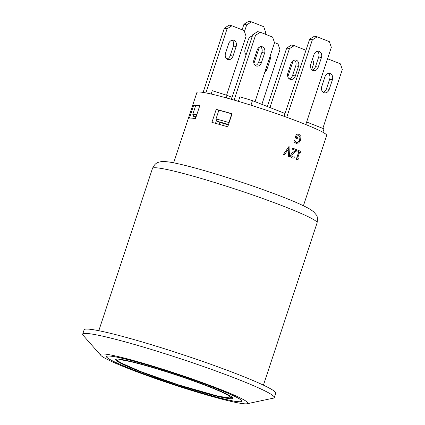 <?xml version="1.0" encoding="UTF-8"?>
<svg xmlns="http://www.w3.org/2000/svg" width="425" height="425" viewBox="0 0 425 425"><rect width="100%" height="100%" fill="white"/><g stroke="black" fill="none" stroke-linecap="round" stroke-linejoin="round"><path stroke-width="0.64" d="M210.975 387.281A61.694 4.526 18.3 0 1 232.746 398.262A61.694 4.526 18.3 0 1 172.757 383.191A61.694 4.526 18.3 0 1 115.605 359.523A61.694 4.526 18.3 0 1 149.552 366.472A61.694 4.526 18.3 0 1 210.975 387.281M216.585 388.562A71.092 5.217 -161.7 0 0 145.802 364.581A71.092 5.217 -161.7 0 0 106.68 356.57A71.092 5.217 -161.7 0 0 172.539 383.849A71.092 5.217 -161.7 0 0 241.676 401.216A71.092 5.217 -161.7 0 0 216.585 388.562M284.112 116.349L309.618 39.222L312.354 39.849L317.178 36.842L314.442 36.215L309.618 39.222M312.104 70.035A5.047 3.99 102.8 0 0 315.515 66.587L318.697 56.955A5.047 3.99 102.8 0 0 317.363 51.266M286.742 117.295L312.354 39.849M305.798 124.557L331.335 47.334L329.38 41.655L317.178 36.842M321.433 57.577L318.251 67.208A5.047 3.99 -77.2 0 1 313.4 70.662A5.047 3.99 -77.2 0 1 310.792 64.271L313.979 54.634A5.047 3.99 -77.2 0 1 318.803 51.266A5.047 3.99 -77.2 0 1 321.433 57.577L318.697 56.955M244.471 31.604L246.691 24.878L251.515 21.872L248.779 21.25L243.955 24.257L246.691 24.878M242.123 29.798L243.955 24.257M265.094 34.122L265.673 32.369L263.718 26.685L251.515 21.872M246.139 54.804A5.047 3.99 -77.2 0 1 245.129 49.3L248.317 39.668A5.047 3.99 -77.2 0 1 252.285 36.221M252.126 36.699A5.047 3.99 102.8 0 0 251.701 36.3M255.042 101.66L274.529 42.755L272.574 37.071L260.371 32.263L257.635 31.636L252.806 34.643L255.542 35.264L260.371 32.263M231.418 99.317L252.806 34.643M255.292 65.45A5.047 3.99 102.8 0 0 258.703 62.008L261.864 52.45A5.047 3.99 102.8 0 0 260.552 46.686M264.6 53.077L261.439 62.629A5.047 3.99 -77.2 0 1 256.588 66.077A5.047 3.99 -77.2 0 1 253.98 59.686L257.141 50.134A5.047 3.99 -77.2 0 1 261.991 46.686A5.047 3.99 -77.2 0 1 264.6 53.077L261.864 52.45M234.106 100.093L255.542 35.264M238.393 101.352L239.886 96.842A59.171 4.34 18.3 0 1 252.471 100.645L285.053 113.496M303.423 205.742L326.676 135.426A68.34 5.015 -161.7 0 0 263.367 109.209A68.34 5.015 -161.7 0 0 196.908 92.512L173.65 162.823M226.578 95.211L246.07 36.268L244.12 30.589L231.917 25.776L229.181 25.149L224.352 28.156L227.088 28.778L231.917 25.776M203.102 92.422L224.352 28.156M226.838 58.969A5.047 3.99 102.8 0 0 230.249 55.521L233.41 45.964A5.047 3.99 102.8 0 0 232.098 40.2M236.146 46.591L232.985 56.143A5.047 3.99 -77.2 0 1 228.135 59.59A5.047 3.99 -77.2 0 1 225.526 53.205L228.687 43.648A5.047 3.99 -77.2 0 1 233.538 40.2A5.047 3.99 -77.2 0 1 236.146 46.591L233.41 45.964M205.881 92.905L227.088 28.778M211.172 94.026L212.277 90.69L227.125 95.386L232.077 97.336M267.357 106.516L286.705 48.014L289.441 48.636L294.265 45.629L291.529 45.008L286.705 48.014M289.191 78.822A5.047 3.99 102.8 0 0 292.597 75.374L295.757 65.822A5.047 3.99 102.8 0 0 294.451 60.058M269.96 107.541L289.441 48.636M305.973 50.246L294.265 45.629M298.493 66.443L295.332 76.001A5.047 3.99 -77.2 0 1 290.487 79.448A5.047 3.99 -77.2 0 1 287.879 73.058L291.04 63.506A5.047 3.99 -77.2 0 1 295.89 60.053A5.047 3.99 -77.2 0 1 298.493 66.443L295.757 65.822M253.943 63.453L259.314 47.212M261.874 104.353L279.969 49.635L278.014 43.956L274.46 42.553M270.082 56.196A5.047 3.99 -77.2 0 1 270.04 59.957L266.879 69.514A5.047 3.99 -77.2 0 1 264.711 72.436M327.303 59.537L328.164 59.001L327.526 58.852M323.085 92.193A5.047 3.99 102.8 0 0 326.496 88.745L329.657 79.188A5.047 3.99 102.8 0 0 328.344 73.424M322.835 128.398L342.322 69.493L340.367 63.814L328.164 59.001M332.392 79.815L329.232 89.367A5.047 3.99 -77.2 0 1 324.381 92.815A5.047 3.99 -77.2 0 1 321.773 86.429L324.934 76.872A5.047 3.99 -77.2 0 1 329.784 73.424A5.047 3.99 -77.2 0 1 332.392 79.815L329.657 79.188M287.837 76.824L293.207 60.578M311.674 69.636L313.868 63.006L312.513 59.07M216.511 120.317L215.512 123.346M219.125 124.339L219.858 122.118A63.755 4.68 -161.7 0 0 217.531 121.492L216.835 121.215L216.012 118.926A66.507 4.882 18.3 0 1 228.905 122.538L229.043 122.878M222.796 125.375L223.407 123.521L219.858 122.118M250.962 105.203L252.471 100.645M322.878 132.265L324.009 128.86L306.638 122.007M228.507 124.483A64.674 4.744 -161.7 0 0 216.835 121.215M228.368 124.918A59.171 4.34 -161.7 0 0 223.407 123.521M216.012 118.926L218.886 110.24A66.507 4.882 18.3 0 1 231.779 113.852L231.997 113.942M231.779 113.852L228.905 122.538M296.448 142.327C297.851 142.763 298.945 141.892 299.737 139.724L300.007 136.85L298.701 135.288L297.197 135.017L296.453 137.259A68.436 5.02 18.3 0 1 298.042 137.886L297.707 138.901A68.436 5.02 -161.7 0 0 295.205 137.918L296.459 134.125L298.998 134.273L300.921 136.324L300.65 140.048L298.706 143.007L296.013 143.283L294.822 142.545L293.999 141.653L294.461 140.261L295.178 141.366L296.74 142.417M296.469 143.427L294.822 142.545M297.707 138.901L297.654 138.885A68.34 5.015 -161.7 0 0 295.152 137.907L296.406 134.114L298.462 134.109M296.395 142.311C297.792 142.747 298.887 141.881 299.683 139.708L299.949 136.834L298.647 135.278L298.015 135.081M294.769 142.534L293.951 141.642L294.461 140.261M296.443 143.422L295.959 143.273M284.474 154.78L283.464 154.397A643.848 291.885 -47.9 0 0 288.888 146.678L289.93 147.077A643.848 356.283 88.2 0 1 289.499 156.708L288.501 156.32A681.509 370.01 -91 0 0 288.899 148.341A681.509 318.038 131.8 0 1 284.474 154.78L284.431 154.769A68.34 5.015 -161.7 0 0 283.417 154.392L283.464 154.397M289.499 156.708L289.446 156.697A68.34 5.015 -161.7 0 0 288.447 156.31L288.501 156.32M288.447 156.31A682.242 370.435 -91 0 0 288.846 148.415M283.417 154.392A644.528 292.251 -47.9 0 0 288.841 146.673L288.888 146.678M292.538 156.974L294.408 156.867L293.999 158.105L292.14 157.957C290.854 157.377 290.445 156.315 290.902 154.769L291.832 153.17L295.742 150.492A68.436 5.02 -161.7 0 0 292.427 149.18L292.756 148.176A68.436 5.02 18.3 0 1 296.894 149.812L296.491 151.045L294.212 152.501L291.853 155.072L291.832 156.294L292.772 157.048M292.49 158.068L292.081 157.941C290.801 157.362 290.392 156.304 290.849 154.758L291.832 153.17M291.778 153.159L295.688 150.477A68.34 5.015 -161.7 0 0 292.373 149.17L292.756 148.176M292.464 158.063L292.081 157.941M292.48 156.963L294.36 156.852M298.201 158.897L298.584 159.024L296.942 159.72L296.305 159.46L298.892 151.629L297.782 151.178L298.074 150.291A68.436 5.02 18.3 0 1 301.065 151.518L300.772 152.405A68.436 5.02 -161.7 0 0 299.683 151.953L297.76 157.776A68.436 5.02 18.3 0 1 298.849 158.227L298.584 159.024L298.233 158.902M296.942 159.72L296.878 159.704A68.34 5.015 -161.7 0 0 296.241 159.444L298.833 151.613A68.34 5.015 -161.7 0 0 297.723 151.162L298.074 150.291M300.772 152.405L300.709 152.389A68.34 5.015 -161.7 0 0 299.678 151.964M196.828 114.612A66.507 4.882 -161.7 0 0 192.791 114.309L193.742 116.647A64.674 4.744 18.3 0 1 196.132 116.721M195.877 117.491L193.742 116.647M199.702 105.926A66.507 4.882 18.3 0 0 195.665 105.623L192.791 114.309M226.302 97.883L227.125 95.386M216.219 109.358A68.34 5.015 18.3 0 1 232.05 113.778L227.742 126.809A68.34 5.015 -161.7 0 0 211.91 122.384L216.219 109.358L218.838 110.388M195.495 118.644A68.34 5.015 -161.7 0 0 189.438 118.076L193.747 105.049A68.34 5.015 18.3 0 1 199.803 105.618L195.495 118.644M193.747 105.049L195.612 105.782M100.831 355.385L83.135 335.304A100.906 7.406 18.3 0 1 82.678 334.183A100.906 7.406 18.3 0 1 103.912 336.451A100.906 7.406 18.3 0 1 211.496 369.399A100.906 7.406 18.3 0 1 274.29 397.55A100.906 7.406 18.3 0 1 273.254 398.177L247.074 403.75A77.621 5.695 -161.7 0 0 203.835 383.153A77.621 5.695 -161.7 0 0 116.811 356.267A77.621 5.695 -161.7 0 0 100.831 355.385A77.621 5.695 -161.7 0 0 172.391 384.301A77.621 5.695 -161.7 0 0 247.074 403.75M121.47 358.105A71.326 5.233 -161.7 0 0 106.463 356.501A71.326 5.233 -161.7 0 0 172.534 383.865A71.326 5.233 -161.7 0 0 241.894 401.29A71.326 5.233 -161.7 0 0 197.508 381.39A71.326 5.233 -161.7 0 0 121.47 358.105M274.29 397.55L275.724 393.205A100.906 7.406 -161.7 0 0 182.245 354.493A100.906 7.406 -161.7 0 0 84.118 329.837L82.678 334.183M318.251 67.208L315.515 66.587M258.703 62.008L261.439 62.629M230.249 55.521L232.985 56.143M292.597 75.374L295.332 76.001M268.919 59.702L270.04 59.957M265.763 69.259L266.879 69.514M326.496 88.745L329.232 89.367M152.485 168.401A86.689 6.359 18.3 0 1 236.789 189.577A86.689 6.359 18.3 0 1 317.092 222.838C317.682 218.434 317.379 215.751 316.195 214.784L313.597 211.73L310.128 209.275C303.588 205.445 292.081 200.435 275.612 194.241C258.129 187.675 239.588 181.358 219.98 175.275C202.757 169.968 188.652 166.101 177.671 163.662C171.488 162.244 166.573 161.532 162.929 161.516L160.878 161.681C158.132 162.493 155.545 162.132 152.485 168.401L98.807 330.703M217.903 396.142A59.171 4.34 18.3 0 1 121.747 363.306A59.171 4.34 18.3 0 1 182.877 377.235A59.171 4.34 18.3 0 1 217.903 396.142M241.676 401.216L241.809 400.817M106.68 356.57L106.808 356.171M263.415 385.146L317.092 222.838M116.54 359.088L117.704 360.761L120.966 362.923L140.76 371.593L178.622 384.917L218.11 396.206L230.329 398.007L232.252 397.359"/></g></svg>
